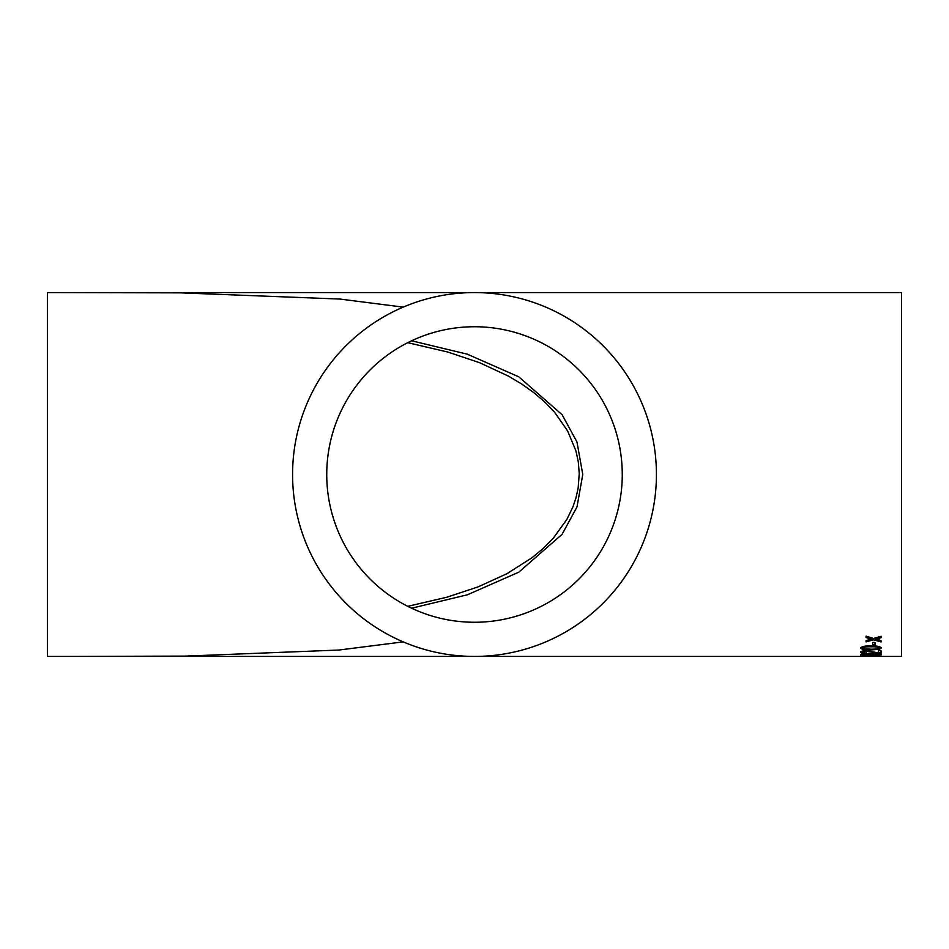 <?xml version="1.0" encoding="UTF-8"?>
<svg xmlns="http://www.w3.org/2000/svg" width="949" height="949" viewBox="0 0 949 949"><rect width="100%" height="100%" fill="white"/><g stroke="black" fill="none" stroke-linecap="round" stroke-linejoin="round"><path stroke-width="1.42" d="M403.206 307.132L339.967 299.054L180.381 292.85L47.45 292.577L47.45 656.423L474.5 656.423A181.923 181.923 0 0 0 656.423 474.5A181.923 181.923 0 0 0 474.5 292.577A181.923 181.923 0 0 0 292.577 474.5A181.923 181.923 0 0 0 474.5 656.423L862 656.423M51.222 292.577L901.55 292.577L901.55 656.423L860.553 656.423L860.553 655.806M326.741 474.5A147.759 147.759 0 0 0 474.5 622.259A147.759 147.759 0 0 0 622.259 474.5A147.759 147.759 0 0 0 474.5 326.741A147.759 147.759 0 0 0 326.741 474.5M69.04 656.423L185.684 656.103L338.923 650.041L403.206 641.868M69.016 292.577L67.486 292.577M875.868 639.175L881.052 637.681L881.052 636.257L873.554 638.487L866.069 636.15L866.069 637.562L871.253 639.14L866.069 640.587L866.069 641.844L873.566 639.828L881.052 641.951L881.052 640.694L876.674 638.95M872.641 645.237L872.641 642.461L875.002 642.461L875.002 645.237L872.641 645.237M870.945 645.949C865.191 645.783 861.728 646.471 860.553 648.037C861.704 649.472 865.168 650.089 870.945 649.899L879.343 649.353L881.313 648.037C880.197 646.483 876.746 645.783 870.945 645.949M881.052 653.517L881.052 650.646L878.418 650.646L878.418 652.876L866.212 650.706C862.534 650.836 860.648 651.322 860.553 652.165C860.613 652.959 862.534 653.398 866.33 653.47L862.914 652.177L866.235 651.346L881.052 653.517M870.945 653.873C865.191 653.814 861.728 654.134 860.553 654.857L870.945 655.593L881.313 654.857C880.197 654.134 876.746 653.814 870.945 653.873M872.641 656.269L875.002 655.806L872.641 656.269M411.617 608.214L467.454 594.774L518.818 572.164L562.081 534.323L576.992 506.944L582.769 474.417L576.968 441.985L562.093 414.701L518.806 376.824L467.24 354.167L411.617 340.786M881.313 654.241L878.952 654.81M879.343 655.391L879.343 654.786M870.945 655.593L870.945 654.988M862.914 654.81L860.945 654.537M862.985 654.158L862.914 654.857L864.325 655.19L878.952 654.857L862.914 654.857M878.952 654.857L878.881 654.158M870.933 653.683L870.933 654.3M881.052 652.912L878.418 652.805M879.225 653.458L879.225 652.853M877.279 652.687L866.235 650.741L862.914 652.177M873.388 652.556L873.388 651.951M866.235 651.346L866.235 650.741M866.33 653.47L866.33 652.865M863.792 652.746L860.66 651.868M881.313 647.455L879.343 648.76L870.945 649.306C865.168 649.496 861.704 648.879 860.553 647.455M879.343 649.353L879.343 648.76M870.945 649.899L870.945 649.306M878.952 648.037L878.952 647.455C877.706 646.447 875.037 646.044 870.933 646.233C866.828 646.044 864.159 646.447 862.914 647.455L864.325 648.843L870.933 649.175C875.037 649.377 877.706 648.997 878.952 648.037C877.706 647.028 875.037 646.625 870.933 646.815C866.828 646.625 864.159 647.04 862.914 648.048M875.002 644.668L872.641 644.668M881.052 637.123L876.674 638.392M871.253 639.14L866.069 637.016M881.052 641.382L873.566 639.828M873.566 639.27L866.069 641.287M69.645 292.577L53.571 292.577M407.762 606.328L446.682 597.277L478.189 586.85L506.968 573.694L532.092 557.692L543.184 548.475L553.22 538.308L566.885 519.4L572.994 506.719L576.007 497.786L578.155 488.071L579.246 473.48L578.285 461.748L575.901 450.822L567.644 430.965L554.738 412.447L544.987 402.198L533.99 392.767L521.843 384.108L508.605 376.195L479.565 362.684L447.726 352.02L407.762 342.672"/></g></svg>
